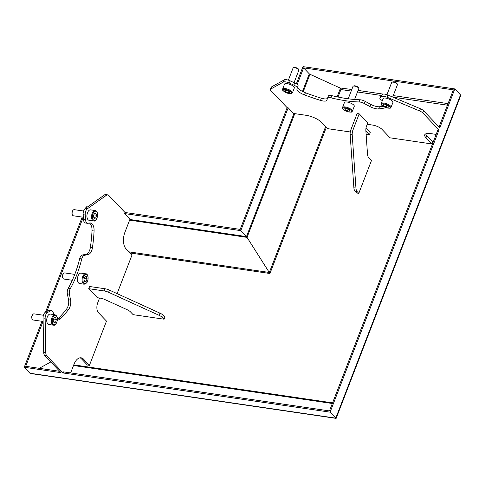 <?xml version="1.0" encoding="UTF-8"?>
<svg xmlns="http://www.w3.org/2000/svg" width="485" height="485" viewBox="0 0 485 485"><rect width="100%" height="100%" fill="white"/><g stroke="black" fill="none" stroke-linecap="round" stroke-linejoin="round"><path stroke-width="0.73" d="M50.252 362.156L50.925 362.059M50.27 361.373L50.216 362.295L39.273 368.309M239.548 229.296L240.178 229.387L287.144 107.67L288.175 107.822L240.784 230.636L247.035 237.371L269.933 273.51L129.956 252.952M351.801 89.501L339.967 87.955L309.97 74.278A1.237 0.406 21.1 0 1 309.284 73.835L303.598 67.864L297.208 84.42M460.659 95.593A2.474 0.812 -158.9 0 0 460.75 95.472A2.474 0.812 -158.9 0 0 460.507 94.884L454.815 88.913L302.986 66.621L296.353 83.796M330.085 412.165L63.086 372.959L63.505 371.868L329.473 410.922L437.943 129.81L438.98 129.962L330.085 412.165L336.166 418.337L460.75 95.472M63.086 372.959L46.821 355.887A4.953 2.661 -81.6 0 1 45.772 352.595L43.711 352.292A4.953 2.661 98.4 0 0 44.753 355.584L46.821 355.887M41.989 321.294L24.25 367.26L61.019 372.656L44.753 355.584M24.25 367.26L29.937 373.232A2.474 1.334 98.4 0 0 30.422 373.498L336.093 418.379M99.552 298.032L97.74 302.731A7.427 3.995 98.4 0 0 98.437 312.667L106.494 321.131L89.434 365.344L87.373 365.041L81.456 358.833L83.523 359.136A12.38 6.657 98.4 0 0 81.11 357.803A12.38 6.657 98.4 0 0 73.938 364.411L70.652 372.916M240.784 230.636L124.59 213.576L129.962 219.214L124.906 232.315A12.38 6.657 98.4 0 0 126.07 248.878L131.981 255.08L117.109 293.619M164.1 319.203L133.114 314.656L130.465 311.873A6.19 2.025 -158.9 0 0 127.052 309.654L104.796 299.512A6.19 2.025 -158.9 0 0 100.359 298.148L97.333 297.705L88.737 288.678L89.579 286.496L104.996 288.757L104.154 290.945A6.19 2.025 21.1 0 1 108.591 292.303L159.116 315.335A6.19 2.025 21.1 0 1 162.523 317.554L164.1 319.203L164.942 317.02L163.366 315.371A6.19 2.025 -158.9 0 0 159.953 313.152L109.434 290.121A6.19 2.025 -158.9 0 0 104.996 288.757M371.443 160.583L358.809 193.333L356.742 193.03L355.166 191.375L357.233 191.678A6.19 3.328 -81.6 0 1 355.948 188.089L352.213 134.818A6.19 3.328 -81.6 0 1 352.916 130.132L359.203 113.829L367.8 122.857L366.569 126.058A6.19 3.328 98.4 0 0 365.866 130.744L367.515 154.206A6.19 3.328 98.4 0 0 368.794 157.801L371.443 160.583M436.173 134.4L430.922 133.63A12.38 4.05 -158.9 0 0 424.745 134.818A12.38 4.05 -158.9 0 0 425.969 137.758L426.812 135.576L432.723 141.778L431.88 143.96L390.049 137.819L381.986 129.356A7.427 2.431 -158.9 0 0 372.565 125.063L367.254 124.281M365.999 128.155L370.237 132.605L369.394 134.788L366.114 134.309M350.273 131.981L327.563 128.646L321.652 122.438A12.38 4.05 -158.9 0 0 305.944 115.278L293.552 113.46L288.175 107.822M124.59 213.576L125.009 212.485L108.743 195.406A4.953 2.661 -81.6 0 0 107.779 194.873A4.953 2.661 -81.6 0 0 106.494 195.237L87.349 208.805L85.281 208.501L104.427 194.934L106.494 195.237M57.436 319.118A9.033 4.856 98.4 0 0 58.091 318.59A91.01 48.936 98.4 0 0 66.645 308.963A7.427 3.995 98.4 0 0 68.524 299.766L67.36 293.88L69.428 294.183A4.953 2.661 -81.6 0 1 70.301 288.636A75.533 40.613 98.4 0 0 81.747 258.972A4.953 2.661 -81.6 0 1 84.426 255.316L88.155 254.564A7.427 3.995 -81.6 0 0 92.411 247.853A91.01 48.936 -81.6 0 0 94.072 230.999A9.033 4.856 -81.6 0 0 90.422 222.985A9.033 4.856 -81.6 0 0 89.489 223.009L88.07 223.294A4.953 2.661 -81.6 0 1 87.555 223.312A4.953 2.661 -81.6 0 1 85.554 219.754A75.533 40.613 98.4 0 0 85.215 215A4.953 2.661 -81.6 0 1 87.349 208.805M69.428 294.183L70.592 300.069A7.427 3.995 -81.6 0 1 68.712 309.266A91.01 48.936 -81.6 0 1 60.158 318.894A9.033 4.856 -81.6 0 1 57.388 320.039M53.659 314.559L53.386 313.183A4.953 2.661 -81.6 0 0 51.507 310.655L49.446 310.351A4.953 2.661 98.4 0 0 48.312 310.618L50.373 310.921A4.953 2.661 -81.6 0 1 51.507 310.655M43.711 352.292L43.056 317.942L45.123 318.245A4.953 2.661 -81.6 0 1 47.621 312.431A75.533 40.613 98.4 0 0 50.373 310.921M45.123 318.245L45.772 352.595M89.434 365.344L83.523 359.136M93.708 220.96L89.058 220.281A5.262 2.831 -81.6 0 1 87.021 214.661A5.262 2.831 -81.6 0 1 90.586 209.866L95.236 210.551A5.262 2.831 98.4 0 0 92.95 211.896A5.262 2.831 98.4 0 0 91.598 217.45A5.262 2.831 98.4 0 0 93.708 220.96C95.175 221.548 96.454 219.99 97.54 216.286C97.994 213.455 97.224 211.545 95.236 210.551M84.226 284.222L79.576 283.543A5.262 2.831 -81.6 0 1 77.873 281.858A5.262 2.831 -81.6 0 1 78.018 276.038A5.262 2.831 -81.6 0 1 81.11 273.128L85.754 273.813A5.262 2.831 98.4 0 0 82.668 276.723A5.262 2.831 98.4 0 0 82.523 282.537A5.262 2.831 98.4 0 0 84.226 284.222L86.839 282.773C89.531 277.844 87.403 273.37 85.754 273.813M53.495 325.174L48.846 324.489A5.262 2.831 -81.6 0 1 46.809 318.875A5.262 2.831 -81.6 0 1 50.373 314.08L55.023 314.759A5.262 2.831 98.4 0 0 52.738 316.111A5.262 2.831 98.4 0 0 51.386 321.664A5.262 2.831 98.4 0 0 53.495 325.174C54.963 325.762 56.242 324.204 57.327 320.5C57.782 317.669 57.012 315.753 55.023 314.759M87.452 206.968L86.172 206.78L85.59 208.283M82.195 217.08L45.517 312.146M358.809 193.333L357.233 191.678M287.144 107.67L270.879 90.592A4.953 1.619 21.1 0 1 270.387 89.416A4.953 1.619 21.1 0 1 270.709 89.076L271.551 86.894A4.953 1.619 -158.9 0 0 271.23 87.233L270.387 89.416M369.394 134.788L365.89 131.114M425.969 137.758L431.88 143.96M422.708 112.884L423.55 110.701A4.953 1.619 -158.9 0 0 420.428 108.755L419.586 110.938A4.953 1.619 21.1 0 1 422.708 112.884L438.98 129.962M419.586 110.938L387.018 97.218L387.861 95.036L420.428 108.755M382.344 100.619L382.259 100.577A4.953 1.619 21.1 0 1 379.882 98.043A4.953 1.619 21.1 0 1 380.107 97.764A75.533 24.693 -158.9 0 0 381.519 96.576A4.953 1.619 21.1 0 1 387.018 97.218M385.987 107.64A91.01 29.755 21.1 0 1 378.627 108.919A7.427 2.431 21.1 0 1 369.916 106.567L364.326 103.541L365.169 101.359A4.953 1.619 -158.9 0 0 359.912 99.771L359.07 101.953A4.953 1.619 21.1 0 1 364.326 103.541M271.551 86.894L284.319 79.831L283.476 82.013A4.953 1.619 21.1 0 1 289.339 83.038A75.533 24.693 -158.9 0 0 293.849 85.099A4.953 1.619 21.1 0 1 297.22 88.088L296.953 88.888A9.033 2.952 21.1 0 0 304.55 94.933A91.01 29.755 21.1 0 0 320.524 100.389A7.427 2.431 21.1 0 0 326.848 100.286A7.427 2.431 21.1 0 0 326.86 100.249L327.551 98.14A4.953 1.619 21.1 0 1 327.563 98.115A4.953 1.619 21.1 0 1 331.006 97.837A75.533 24.693 -158.9 0 0 359.07 101.953M283.476 82.013L270.709 89.076M352.916 130.132L350.849 129.828L357.136 113.526L359.203 113.829M282.628 89.052L284.519 84.141A5.262 1.722 21.1 0 1 290.048 84.426A5.262 1.722 21.1 0 1 294.34 87.93L292.443 92.841A5.262 1.722 -158.9 0 0 288.157 89.343A5.262 1.722 -158.9 0 0 282.628 89.052C281.694 89.998 283.458 91.422 287.908 93.326C293.54 94.229 291.145 93.423 292.443 92.841M342.549 107.446L344.447 102.529A5.262 1.722 21.1 0 1 349.976 102.82A5.262 1.722 21.1 0 1 354.268 106.318L352.371 111.235A5.262 1.722 -158.9 0 0 348.078 107.737A5.262 1.722 -158.9 0 0 342.549 107.446C341.616 108.391 343.38 109.816 347.836 111.72C353.462 112.623 351.073 111.817 352.371 111.235M381.222 103.529L383.12 98.619A5.262 1.722 21.1 0 1 388.649 98.904A5.262 1.722 21.1 0 1 392.941 102.408L391.043 107.318A5.262 1.722 -158.9 0 0 386.751 103.82A5.262 1.722 -158.9 0 0 381.222 103.529C380.288 104.475 382.053 105.9 386.509 107.803C392.135 108.707 389.746 107.9 391.043 107.318M303.598 67.864L453.36 89.852L439.04 126.961M49.937 362.228L50.895 362.028M59.74 371.316L25.705 366.32L43.019 321.446M46.881 311.443L83.232 217.231M239.554 229.302L125.009 212.485M339.603 87.706L340.919 89.543L338.027 97.036M454.815 88.913L439.822 127.779L423.55 110.701M43.123 321.464L33.144 319.997A3.098 1.667 -81.6 0 1 32.198 319.136A3.098 1.667 -81.6 0 1 32.137 319.003A3.098 1.667 -81.6 0 1 32.889 314.419A3.098 1.667 -81.6 0 1 34.041 313.874L43.42 315.25M32.889 314.419L32.519 314.838A2.486 1.34 98.4 0 0 31.919 318.524A2.486 1.34 98.4 0 0 31.961 318.633L32.198 319.136M54.029 322.749L53.198 320.652L53.95 317.948L55.526 317.342L56.351 319.433L55.605 322.137L54.029 322.749M53.483 319.627L53.768 319.057L56.351 319.433M53.671 321.858L55.605 322.137M72.307 280.281L63.874 279.045A3.098 1.667 -81.6 0 1 62.929 278.184A3.098 1.667 -81.6 0 1 62.868 278.05A3.098 1.667 -81.6 0 1 63.62 273.467A3.098 1.667 -81.6 0 1 64.772 272.922L74.775 274.389M63.62 273.467L63.25 273.886A2.486 1.34 98.4 0 0 62.692 277.681L62.929 278.184M86.257 276.389L87.082 278.481L86.336 281.191L84.76 281.797L83.929 279.7L84.681 276.996L86.257 276.389M84.214 278.675L84.408 277.972M84.499 278.105L87.082 278.481M86.336 281.191L84.408 280.906M83.353 217.25L73.356 215.783A3.098 1.667 -81.6 0 1 72.41 214.928A3.098 1.667 -81.6 0 1 72.35 214.794A3.098 1.667 -81.6 0 1 73.102 210.205A3.098 1.667 -81.6 0 1 74.254 209.659L83.608 211.03M73.102 210.205L72.732 210.629A2.486 1.34 98.4 0 0 72.132 214.309A2.486 1.34 98.4 0 0 72.174 214.418L72.41 214.928M94.242 218.535L93.411 216.443L94.163 213.733L95.739 213.127L96.563 215.219L95.818 217.929L94.242 218.535M93.696 215.413L93.981 214.843L96.563 215.219M93.884 217.644L95.818 217.929M386.957 94.69L391.674 82.462A3.098 1.012 21.1 0 1 391.977 82.207A3.098 1.012 21.1 0 1 394.929 82.632A3.098 1.012 21.1 0 1 397.397 84.299A3.098 1.012 21.1 0 1 397.451 84.42A3.098 1.012 21.1 0 1 397.451 84.693L392.674 97.067M397.088 83.723A2.486 0.812 -158.9 0 0 397.045 83.62A2.486 0.812 -158.9 0 0 395.063 82.286A2.486 0.812 -158.9 0 0 392.692 81.941L391.977 82.207M388.067 106.094L388.4 107.197L386.26 107.07L383.78 105.845L383.441 104.742L385.587 104.869L388.067 106.094M386.26 107.07L386.866 105.5M384.187 104.784L383.78 105.845M348.212 98.788L353.001 86.378A3.098 1.012 21.1 0 1 353.304 86.124A3.098 1.012 21.1 0 1 356.251 86.548A3.098 1.012 21.1 0 1 358.724 88.215A3.098 1.012 21.1 0 1 358.779 88.337A3.098 1.012 21.1 0 1 358.779 88.609L354.583 99.486M358.415 87.639A2.486 0.812 -158.9 0 0 358.373 87.536A2.486 0.812 -158.9 0 0 356.39 86.203A2.486 0.812 -158.9 0 0 354.02 85.857L353.304 86.124M349.388 110.01L349.727 111.113L347.587 110.986L345.108 109.762L344.768 108.658L346.914 108.785L349.388 110.01M347.587 110.986L348.194 109.416M345.514 108.701L345.108 109.762M288.381 80.152L293.079 67.985A3.098 1.012 21.1 0 1 293.383 67.73A3.098 1.012 21.1 0 1 296.329 68.161A3.098 1.012 21.1 0 1 298.802 69.822A3.098 1.012 21.1 0 1 298.851 69.949A3.098 1.012 21.1 0 1 298.851 70.216L294.062 82.638M298.493 69.246A2.486 0.812 -158.9 0 0 298.451 69.143A2.486 0.812 -158.9 0 0 296.462 67.809A2.486 0.812 -158.9 0 0 294.098 67.463L293.383 67.73M289.466 91.617L289.806 92.72L287.666 92.593L285.186 91.368L284.847 90.265L286.987 90.392L289.466 91.617M287.666 92.593L288.266 91.022M285.592 90.307L285.186 91.368M88.737 288.678L104.154 290.945M107.779 194.873L105.712 194.57A4.953 2.661 98.4 0 0 104.427 194.934M80.055 357.803A12.38 6.657 -81.6 0 1 81.456 358.833M47.621 312.431L45.554 312.128A4.953 2.661 98.4 0 0 43.056 317.942M45.554 312.128A75.533 40.613 98.4 0 0 48.312 310.618M70.301 288.636L68.239 288.332A4.953 2.661 98.4 0 0 67.36 293.88M68.239 288.332A75.533 40.613 98.4 0 0 79.685 258.669L81.747 258.972M84.426 255.316L82.359 255.013A4.953 2.661 98.4 0 0 79.685 258.669M82.359 255.013L86.087 254.261A7.427 3.995 98.4 0 0 90.343 247.55A91.01 48.936 98.4 0 0 92.011 230.696A9.033 4.856 98.4 0 0 89.355 223.039M85.554 219.754L83.487 219.45A4.953 2.661 98.4 0 0 85.487 223.009L87.555 223.312M83.487 219.45A75.533 40.613 98.4 0 0 83.147 214.697L85.215 215M85.281 208.501A4.953 2.661 98.4 0 0 83.147 214.697M350.849 129.828A6.19 3.328 98.4 0 0 350.146 134.509L353.886 187.786A6.19 3.328 98.4 0 0 355.166 191.375M289.339 83.038L290.182 80.856A4.953 1.619 -158.9 0 0 284.319 79.831M290.182 80.856A75.533 24.693 -158.9 0 0 294.692 82.917L293.849 85.099M297.22 88.088L298.063 85.906A4.953 1.619 -158.9 0 0 294.692 82.917M298.063 85.906L297.796 86.706A9.033 2.952 -158.9 0 0 305.392 92.75A91.01 29.755 -158.9 0 0 321.367 98.206A7.427 2.431 -158.9 0 0 327.46 98.431M331.006 97.837L331.849 95.648A4.953 1.619 -158.9 0 0 328.406 95.933A4.953 1.619 -158.9 0 0 328.393 95.957L327.575 98.091M331.849 95.648A75.533 24.693 -158.9 0 0 359.912 99.771M365.169 101.359L370.758 104.384A7.427 2.431 -158.9 0 0 379.47 106.736A91.01 29.755 -158.9 0 0 383.047 106.263M380.107 97.764L380.949 95.581A4.953 1.619 -158.9 0 0 380.725 95.86L379.882 98.043M380.949 95.581A75.533 24.693 -158.9 0 0 382.362 94.393L381.519 96.576M387.861 95.036A4.953 1.619 -158.9 0 0 382.362 94.393M426.812 135.576A12.38 4.05 21.1 0 1 425.66 133.915M50.513 362.131L51.07 362.21M73.514 365.508L332.334 403.508M73.762 364.872L332.577 402.871M325.623 126.609L269.345 272.461L128.895 251.842M309.284 73.835L302.482 91.459M293.971 113.52L246.477 236.607L129.859 219.487M129.61 220.129L247.035 237.371L294.777 113.642M303.198 91.817L309.97 74.278M460.507 94.884L335.772 418.137L29.937 373.232M447.449 105.184L392.953 97.182M381.137 95.448L357.481 91.974M351.201 91.053L340.919 89.543M326.332 127.355L269.933 273.51M53.435 316.638A4.644 2.498 -81.6 0 1 57.333 319.057A4.644 2.498 -81.6 0 1 53.562 324.435A4.644 2.498 -81.6 0 1 53.435 316.638M86.851 282.494A4.644 2.498 -81.6 0 1 82.947 280.081A4.644 2.498 -81.6 0 1 86.724 274.698A4.644 2.498 -81.6 0 1 86.851 282.494M93.647 212.43A4.644 2.498 -81.6 0 1 97.546 214.843A4.644 2.498 -81.6 0 1 93.769 220.226A4.644 2.498 -81.6 0 1 93.647 212.43M386.472 107.755A4.644 1.516 21.1 0 1 381.895 103.978A4.644 1.516 21.1 0 1 389.4 106.173A4.644 1.516 21.1 0 1 386.472 107.755M347.8 111.671A4.644 1.516 21.1 0 1 343.222 107.894A4.644 1.516 21.1 0 1 350.728 110.089A4.644 1.516 21.1 0 1 347.8 111.671M287.872 93.278A4.644 1.516 21.1 0 1 283.301 89.501A4.644 1.516 21.1 0 1 290.8 91.695A4.644 1.516 21.1 0 1 287.872 93.278M108.591 292.303L109.434 290.121M159.953 313.152L159.116 315.335M162.523 317.554L163.366 315.371M70.592 300.069L68.524 299.766M88.155 254.564L86.087 254.261M92.411 247.853L90.343 247.55M94.072 230.999L92.011 230.696M68.712 309.266L66.645 308.963M60.158 318.894L58.091 318.59M350.146 134.509L352.213 134.818M355.948 188.089L353.886 187.786M369.916 106.567L370.758 104.384M378.627 108.919L379.47 106.736M320.524 100.389L321.367 98.206M304.55 94.933L305.392 92.75M296.953 88.888L297.796 86.706M340.373 88.391L337.111 96.848M448.043 103.632L393.25 95.587M383.053 94.09L358.075 90.422M397.045 83.62L397.397 84.299M358.373 87.536L358.724 88.215M298.451 69.143L298.802 69.822M328.406 95.933L327.563 98.115"/></g></svg>
